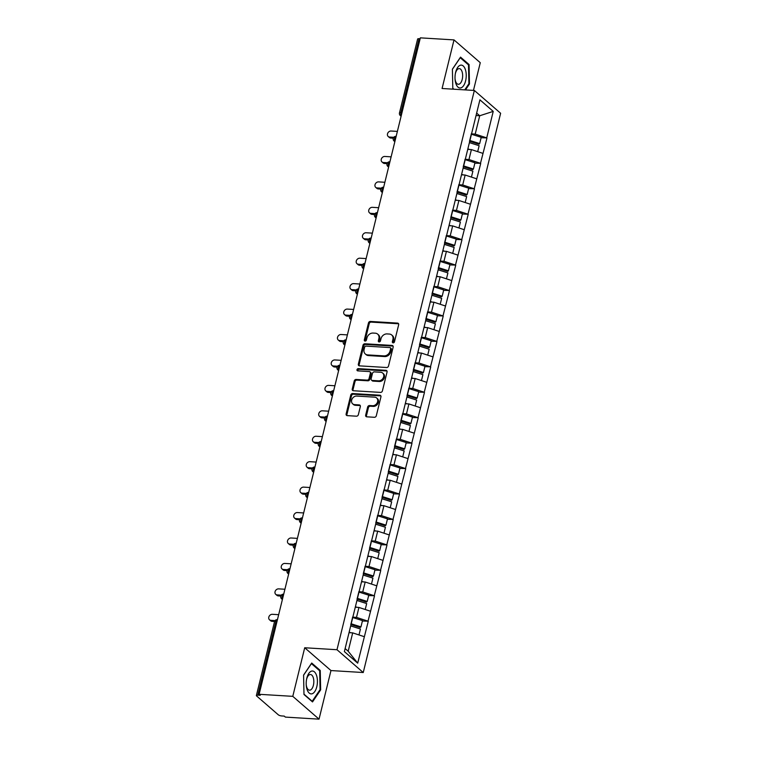 <?xml version="1.0" encoding="UTF-8"?>
<svg xmlns="http://www.w3.org/2000/svg" width="757" height="757" viewBox="0 0 757 757"><rect width="100%" height="100%" fill="white"/><g stroke="black" fill="none" stroke-linecap="round" stroke-linejoin="round"><path stroke-width="1.14" d="M393.138 342.855A1.211 0.994 -49 0 0 394.473 341.795L398.655 324.791A1.732 1.419 -49 0 0 397.539 323.097L370.381 321.441A1.732 1.419 -49 0 0 368.479 322.955L364.297 339.959A1.211 0.994 -49 0 0 366.407 340.082L366.956 337.887A5.536 4.533 -49 0 1 373.04 333.061L375.302 333.194A5.536 4.533 -49 0 1 377.677 334.13A5.536 4.533 -49 0 1 378.869 338.606L378.33 340.811A1.211 0.994 -49 0 0 380.44 340.943L380.979 338.739A5.536 4.533 -49 0 1 387.073 333.913L389.335 334.055A5.536 4.533 -49 0 1 391.71 334.991A5.536 4.533 -49 0 1 392.902 339.467L392.363 341.662A1.211 0.994 -49 0 0 393.138 342.855M365.669 415.129A1.732 1.419 -49 0 0 366.785 416.823L374.403 417.287A1.732 1.419 -49 0 0 376.305 415.773L380.941 396.895A1.732 1.419 -49 0 0 379.825 395.201L352.667 393.545A1.732 1.419 -49 0 0 350.765 395.05L346.129 413.937A1.732 1.419 -49 0 0 347.245 415.631L356.443 416.189A1.732 1.419 -49 0 0 358.345 414.685L360.332 406.604A1.732 1.419 -49 0 0 359.215 404.91L354.655 404.626A4.627 3.785 -49 0 1 352.667 403.841A4.627 3.785 -49 0 1 352.119 398.93A4.627 3.785 -49 0 1 356.755 396.062L374.639 397.16A4.627 3.785 -49 0 1 376.617 397.945A4.627 3.785 -49 0 1 377.175 402.856A4.627 3.785 -49 0 1 372.529 405.724L369.548 405.534A1.732 1.419 -49 0 0 367.647 407.048L365.669 415.129L366.435 415.792A1.732 1.419 -49 0 0 366.502 416.776M304.711 647.755L292.779 696.345L259.112 694.292L420.353 37.85L454.011 39.903L442.079 88.493L474.355 90.462L336.988 649.724L304.711 647.755L330.97 670.56L363.246 672.528L336.988 649.724M386.628 367.514A1.732 1.419 -49 0 0 388.53 366L393.167 347.113A1.732 1.419 -49 0 0 392.05 345.429L364.893 343.773A1.732 1.419 -49 0 0 362.991 345.277L358.354 364.164A1.732 1.419 -49 0 0 359.471 365.858L386.628 367.514M387.054 372.009L382.417 390.886A1.732 1.419 -49 0 1 380.516 392.4L353.358 390.744A1.732 1.419 -49 0 1 352.242 389.051L354.229 380.97A1.732 1.419 -49 0 1 356.131 379.456L367.145 380.128A1.732 1.419 -49 0 0 369.047 378.623L370.362 373.258A1.732 1.419 -49 0 0 369.246 371.564L357.777 370.873A1.211 0.994 -49 0 1 358.326 368.631L385.938 370.315A1.732 1.419 -49 0 1 387.054 372.009M363.246 672.528L500.623 113.266L474.355 90.462M362.395 621.014L368.016 621.175L356.5 617.381L352.563 617.144M368.243 621.374L357.701 663.16L344.378 651.597L479.91 99.829L493.233 111.393L486.723 137.888L475.207 134.103L471.27 133.857M481.102 137.736L486.723 137.888M486.95 138.086L480.477 163.323L468.962 159.538L465.025 159.292M474.857 163.171L480.477 163.323M480.704 163.531L474.223 188.767L462.707 184.973L458.77 184.727M468.611 188.607L474.223 188.767M474.459 188.966L467.977 214.203L456.462 210.408L452.525 210.162M462.366 214.042L467.977 214.203M468.205 214.401L461.732 239.638L450.216 235.843L446.28 235.607M456.111 239.477L461.732 239.638M461.959 239.837L455.477 265.073L443.971 261.279L440.035 261.042M449.866 264.912L455.477 265.073M455.714 265.272L449.232 290.508L437.716 286.714L433.78 286.477M443.621 290.347L449.232 290.508M449.459 290.707L442.987 315.943L431.471 312.149L427.535 311.912M437.366 315.783L442.987 315.943M443.214 316.142L436.742 341.379L425.226 337.584L421.289 337.348M431.121 341.218L436.742 341.379M436.969 341.577L430.487 366.814L418.981 363.019L415.044 362.783M424.876 366.662L430.487 366.814M430.724 367.013L424.242 392.249L412.726 388.455L408.789 388.218M418.63 392.098L424.242 392.249M424.469 392.448L417.996 417.684L406.481 413.899L402.544 413.653M412.376 417.533L417.996 417.684M418.224 417.883L411.751 443.119L400.235 439.334L396.299 439.088M406.13 442.968L411.751 443.119M411.978 443.318L405.497 468.564L393.99 464.77L390.054 464.524M399.885 468.403L405.497 468.564M405.733 468.763L399.251 493.999L387.735 490.205L383.799 489.959M393.64 493.838L399.251 493.999M399.478 494.198L393.006 519.434L381.49 515.64L377.554 515.403M387.385 519.274L393.006 519.434M393.233 519.633L386.761 544.87L375.245 541.075L371.308 540.839M381.14 544.709L386.761 544.87M386.988 545.068L380.506 570.305L369 566.51L365.063 566.274M374.895 570.144L380.506 570.305M380.743 570.504L374.261 595.74L362.745 591.946L358.809 591.709M368.65 595.579L374.261 595.74M374.488 595.939L368.016 621.175M356.5 617.381L358.941 607.436L355.279 607.218M370.457 611.23L358.941 607.436M362.745 591.946L365.196 582.001L361.534 581.773M376.702 585.795L365.196 582.001M369 566.51L371.441 556.565L367.779 556.338M382.957 560.36L371.441 556.565M375.245 541.075L377.686 531.13L374.024 530.903M389.202 534.925L377.686 531.13M381.49 515.64L383.931 505.695L380.269 505.468M395.447 509.489L383.931 505.695M387.735 490.205L390.186 480.26L386.524 480.033M401.693 484.045L390.186 480.26M393.99 464.77L396.431 454.825L392.769 454.597M407.947 458.61L396.431 454.825M400.235 439.334L402.677 429.389L399.015 429.162M414.193 433.174L402.677 429.389M406.481 413.899L408.922 403.945L405.26 403.727M420.438 407.739L408.922 403.945M412.726 388.455L415.177 378.509L411.515 378.292M426.683 382.304L415.177 378.509M418.981 363.019L421.422 353.074L417.76 352.857M432.938 356.869L421.422 353.074M425.226 337.584L427.667 327.639L424.005 327.421M439.183 331.434L427.667 327.639M431.471 312.149L433.912 302.204L430.25 301.977M445.428 305.998L433.912 302.204M437.716 286.714L440.167 276.769L436.505 276.542M451.674 280.563L440.167 276.769M443.971 261.279L446.412 251.333L442.75 251.106M457.928 255.128L446.412 251.333M450.216 235.843L452.658 225.898L448.996 225.671M464.173 229.693L452.658 225.898M456.462 210.408L458.903 200.463L455.241 200.236M470.419 204.248L458.903 200.463M462.707 184.973L465.158 175.028L461.496 174.801M476.664 178.813L465.158 175.028M468.962 159.538L471.403 149.593L467.741 149.366M482.919 153.378L471.403 149.593M420.126 38.768L419.037 38.702L400.898 112.556L401.986 112.623M401.219 115.745A2.649 1.287 93.5 0 1 400.898 112.556A2.649 0.804 13.8 0 0 399.478 112.925L417.618 39.061A2.649 0.804 13.8 0 1 419.037 38.702M475.207 134.103L479.711 115.755L476.645 113.096M476.049 115.528L479.711 115.755L493.233 111.393M473.466 90.405L480.269 62.708L454.011 39.903M292.779 696.345L319.038 719.15L285.37 717.097L284.225 716.103L281.765 715.952A2.649 0.804 -166.2 0 1 278.311 714.816L256.642 695.995A2.649 0.804 -166.2 0 1 256.377 695.513A2.649 0.804 -166.2 0 1 257.806 695.144L260.257 695.295L259.112 694.292M319.038 719.15L330.97 670.56M345.126 648.56L348.192 651.219L352.696 632.871L349.034 632.653M364.212 636.665L352.696 632.871M357.701 663.16L348.192 651.219M465.46 89.922L469.463 83.98L469.066 64.544L460.54 57.135L452.402 69.171L452.809 88.607L453.471 89.184M311.714 663.037L303.585 675.074L303.983 694.51L312.518 701.919L320.646 689.882L320.239 670.447L311.714 663.037M393.12 342.845A1.211 0.994 -49 0 1 393.129 342.334L393.668 340.13A5.536 4.533 -49 0 0 392.467 335.654L391.71 334.991M377.677 334.13L378.443 334.802A5.536 4.533 -49 0 1 379.635 339.278L379.096 341.473A1.211 0.994 -49 0 0 379.087 341.994M398.589 323.807A1.732 1.419 -49 0 0 398.305 323.759L371.138 322.103A1.732 1.419 -49 0 0 369.236 323.618L365.063 340.622A1.211 0.994 -49 0 0 365.054 341.142M393.101 346.138A1.732 1.419 -49 0 0 392.817 346.091L365.659 344.435A1.732 1.419 -49 0 0 363.757 345.94L359.121 364.827A1.732 1.419 -49 0 0 359.187 365.811M390.621 348.75A1.211 0.994 -49 0 0 389.846 347.567L366 346.11A1.211 0.994 -49 0 0 364.675 347.17L364.098 349.488A5.536 4.533 -49 0 0 365.3 353.964A5.536 4.533 -49 0 0 367.675 354.901L383.969 355.894A5.536 4.533 -49 0 0 390.054 351.068L390.621 348.75L391.388 349.412A1.211 0.994 -49 0 0 391.123 348.438L390.357 347.766M365.3 353.964L366.066 354.626A5.536 4.533 -49 0 0 368.441 355.572L367.675 354.901M391.388 349.412L390.82 351.731A5.536 4.533 -49 0 1 384.736 356.566L368.441 355.572M369.984 371.857L370.75 372.529A1.732 1.419 -49 0 1 371.129 373.93L369.804 379.285A1.732 1.419 -49 0 1 367.902 380.799L356.888 380.128A1.732 1.419 -49 0 0 354.986 381.632L353.008 389.713A1.732 1.419 -49 0 0 353.074 390.697M386.988 371.025A1.732 1.419 -49 0 0 386.704 370.977L359.092 369.293A1.211 0.994 -49 0 0 357.749 370.864M378.566 380.828A4.627 3.785 -49 0 0 383.212 377.97A4.627 3.785 -49 0 0 382.654 373.05A4.627 3.785 -49 0 0 380.676 372.264L374.374 371.886A1.732 1.419 -49 0 0 372.472 373.39L371.157 378.755A1.732 1.419 -49 0 0 372.274 380.44L378.566 380.828L379.333 381.49A4.627 3.785 -49 0 0 383.979 378.632A4.627 3.785 -49 0 0 383.421 373.712L382.654 373.05M371.526 380.146L372.293 380.818A1.732 1.419 -49 0 0 373.04 381.112L372.274 380.44M379.333 381.49L373.04 381.112M376.617 397.945L377.383 398.608A4.627 3.785 -49 0 1 377.942 403.519A4.627 3.785 -49 0 1 373.296 406.386L370.315 406.206A1.732 1.419 -49 0 0 368.413 407.711L366.435 415.792M352.667 403.841L353.434 404.512A4.627 3.785 -49 0 0 355.421 405.298L354.655 404.626M360.266 405.62A1.732 1.419 -49 0 0 359.982 405.572L355.421 405.298M380.875 395.911A1.732 1.419 -49 0 0 380.591 395.864L353.434 394.208A1.732 1.419 -49 0 0 351.532 395.712L346.895 414.599A1.732 1.419 -49 0 0 346.961 415.584M468.753 83.942L469.463 83.98M468.025 64.477L469.066 64.544M319.199 670.38L320.239 670.447M319.937 689.845L320.646 689.882M389.609 137.055L390.763 138.048A3.265 2.668 131 0 1 389.363 137.49L388.209 136.497A3.265 2.668 -49 0 0 389.609 137.055L393.763 137.301M397.368 131.396L391.095 131.018A3.265 2.668 -49 0 0 387.821 133.033A3.265 2.668 -49 0 0 388.209 136.497M471.195 134.15A14.459 4.419 13.8 0 1 471.27 134.178L469.728 140.452A14.459 4.419 -166.2 0 0 469.652 140.433M469.728 140.452L479.664 143.593L481.206 137.32L471.27 134.178M469.463 141.228L478.935 144.227L479.664 143.593M467.854 148.911L469.662 149.479M469.397 142.628L479.143 145.713L477.686 151.655M390.763 138.048L393.271 138.2M383.364 162.49L384.509 163.484A3.265 2.668 131 0 1 383.118 162.935L381.963 161.932A3.265 2.668 -49 0 0 383.364 162.49L387.518 162.736M391.123 156.841L384.84 156.453A3.265 2.668 -49 0 0 381.575 158.468A3.265 2.668 -49 0 0 381.963 161.932M464.949 159.585A14.459 4.419 13.8 0 1 465.025 159.613L463.483 165.887A14.459 4.419 -166.2 0 0 463.407 165.868M463.483 165.887L473.418 169.038L474.961 162.755L465.025 159.613M463.208 166.672L472.69 169.672L473.418 169.038M461.6 174.347L463.416 174.914M463.142 168.063L472.898 171.158L471.441 177.091M384.509 163.484L387.026 163.635M377.118 187.925L378.263 188.919A3.265 2.668 131 0 1 376.863 188.37L375.718 187.367A3.265 2.668 -49 0 0 377.118 187.925L381.263 188.181M384.878 182.276L378.595 181.888A3.265 2.668 -49 0 0 375.33 183.904A3.265 2.668 -49 0 0 375.718 187.367M458.704 185.02A14.459 4.419 13.8 0 1 458.78 185.049L457.237 191.322A14.459 4.419 -166.2 0 0 457.162 191.303M457.237 191.322L467.173 194.473L468.715 188.19L458.78 185.049M456.963 192.108L466.444 195.107L467.173 194.473M455.354 199.782L457.171 200.359M456.897 193.499L466.653 196.593L465.186 202.526M378.263 188.919L380.78 189.07M370.864 213.36L372.018 214.354A3.265 2.668 131 0 1 370.618 213.805L369.473 212.802A3.265 2.668 -49 0 0 370.864 213.36L375.018 213.616M378.632 207.711L372.349 207.323A3.265 2.668 -49 0 0 369.085 209.339A3.265 2.668 -49 0 0 369.473 212.802M452.459 210.465A14.459 4.419 13.8 0 1 452.535 210.484L450.992 216.757A14.459 4.419 -166.2 0 0 450.917 216.739M450.992 216.757L460.918 219.909L462.461 213.625L452.535 210.484M450.718 217.543L460.19 220.542L460.918 219.909M449.109 225.217L450.917 225.794M450.652 218.943L460.398 222.028L458.941 227.961M372.018 214.354L374.535 214.505M364.619 238.796L365.763 239.789A3.265 2.668 131 0 1 364.372 239.24L363.218 238.237A3.265 2.668 -49 0 0 364.619 238.796L368.773 239.051M372.378 233.147L366.104 232.759A3.265 2.668 -49 0 0 362.83 234.774A3.265 2.668 -49 0 0 363.218 238.237M446.204 235.9A14.459 4.419 13.8 0 1 446.28 235.919L444.738 242.202A14.459 4.419 -166.2 0 0 444.662 242.174M444.738 242.202L454.673 245.344L456.216 239.061L446.28 235.919M444.473 242.978L453.945 245.978L454.673 245.344M442.864 250.652L444.671 251.229M444.406 244.379L454.153 247.463L452.695 253.406M365.763 239.789L368.281 239.95M358.373 264.231L359.518 265.224A3.265 2.668 131 0 1 358.118 264.676L356.973 263.682A3.265 2.668 -49 0 0 358.373 264.231L362.527 264.486M366.133 258.582L359.849 258.194A3.265 2.668 -49 0 0 356.585 260.209A3.265 2.668 -49 0 0 356.973 263.682M439.959 261.335A14.459 4.419 13.8 0 1 440.035 261.354L438.492 267.637A14.459 4.419 -166.2 0 0 438.417 267.609M438.492 267.637L448.428 270.779L449.97 264.496L440.035 261.354M438.218 268.413L447.699 271.413L448.428 270.779M436.609 276.087L438.426 276.665M438.152 269.814L447.907 272.899L446.45 278.841M359.518 265.224L362.035 265.385M460.862 87.897A11.459 5.583 93.5 0 0 466.236 75A11.459 5.583 93.5 0 0 460.398 65.216A11.459 5.583 93.5 0 0 455.43 73.278A11.459 5.583 93.5 0 0 455.061 79.182A11.459 5.583 93.5 0 0 460.862 87.897M455.033 78.671A7.844 3.823 93.5 0 0 458.335 84.282A7.844 3.823 93.5 0 0 458.969 84.207A7.844 3.823 93.5 0 0 462.65 76.031A7.844 3.823 93.5 0 0 459.291 68.613A7.844 3.823 93.5 0 0 458.647 68.688A7.844 3.823 93.5 0 0 455.336 73.779M452.412 69.313L460.237 57.721L468.507 64.903L468.895 83.734L464.741 89.875M453.897 89.212L452.8 88.257M312.035 693.8A11.459 5.583 93.5 0 0 317.42 680.903A11.459 5.583 93.5 0 0 311.572 671.118A11.459 5.583 93.5 0 0 306.604 679.171A11.459 5.583 93.5 0 0 306.244 685.085A11.459 5.583 93.5 0 0 312.035 693.8M306.216 684.565A7.844 3.823 93.5 0 0 309.509 690.176A7.844 3.823 93.5 0 0 310.143 690.11A7.844 3.823 93.5 0 0 313.824 681.925A7.844 3.823 93.5 0 0 310.465 674.515A7.844 3.823 93.5 0 0 309.831 674.582A7.844 3.823 93.5 0 0 306.509 679.682M303.585 675.216L311.42 663.624L319.681 670.797L320.069 689.636L312.196 701.294L303.973 694.16M352.128 289.666L353.273 290.66A3.265 2.668 131 0 1 351.873 290.111L350.728 289.117A3.265 2.668 -49 0 0 352.128 289.666L356.273 289.922M359.887 284.017L353.604 283.638A3.265 2.668 -49 0 0 350.34 285.654A3.265 2.668 -49 0 0 350.728 289.117M433.714 286.771A14.459 4.419 13.8 0 1 433.789 286.789L432.247 293.073A14.459 4.419 -166.2 0 0 432.171 293.044M432.247 293.073L442.183 296.214L443.716 289.94L433.789 286.789M431.973 293.848L441.445 296.848L442.183 296.214M430.364 301.523L432.181 302.1M431.906 295.249L441.662 298.334L440.195 304.276M353.273 290.66L355.79 290.82M345.873 315.101L347.028 316.104A3.265 2.668 131 0 1 345.627 315.546L344.482 314.552A3.265 2.668 -49 0 0 345.873 315.101L350.027 315.357M353.642 309.452L347.359 309.074A3.265 2.668 -49 0 0 344.085 311.089A3.265 2.668 -49 0 0 344.482 314.552M427.468 312.206A14.459 4.419 13.8 0 1 427.544 312.225L426.002 318.508A14.459 4.419 -166.2 0 0 425.926 318.479M426.002 318.508L435.928 321.649L437.47 315.376L427.544 312.225M425.727 319.284L435.199 322.283L435.928 321.649M424.119 326.958L425.926 327.535M425.661 320.684L435.407 323.769L433.95 329.711M347.028 316.104L349.545 316.256M339.628 340.536L340.773 341.539A3.265 2.668 131 0 1 339.382 340.981L338.228 339.988A3.265 2.668 -49 0 0 339.628 340.536L343.782 340.792M347.387 334.887L341.114 334.509A3.265 2.668 -49 0 0 337.84 336.524A3.265 2.668 -49 0 0 338.228 339.988M421.214 337.641A14.459 4.419 13.8 0 1 421.289 337.669L419.747 343.943A14.459 4.419 -166.2 0 0 419.671 343.915M419.747 343.943L429.683 347.085L431.225 340.811L421.289 337.669M419.473 344.719L428.954 347.718L429.683 347.085M417.873 352.393L419.681 352.97M419.416 346.119L429.162 349.204L427.705 355.147M340.773 341.539L343.29 341.691M333.383 365.972L334.528 366.975A3.265 2.668 131 0 1 333.127 366.416L331.982 365.423A3.265 2.668 -49 0 0 333.383 365.972L337.537 366.227M341.142 360.323L334.859 359.944A3.265 2.668 -49 0 0 331.594 361.96A3.265 2.668 -49 0 0 331.982 365.423M414.968 363.076A14.459 4.419 13.8 0 1 415.044 363.105L413.502 369.378A14.459 4.419 -166.2 0 0 413.426 369.35M413.502 369.378L423.437 372.52L424.98 366.246L415.044 363.105M413.227 370.154L422.709 373.154L423.437 372.52M411.619 377.838L413.436 378.405M413.161 371.555L422.917 374.639L421.46 380.582M334.528 366.975L337.045 367.126M327.138 391.407L328.283 392.41A3.265 2.668 131 0 1 326.882 391.852L325.737 390.858A3.265 2.668 -49 0 0 327.138 391.407L331.282 391.662M334.897 385.758L328.614 385.379A3.265 2.668 -49 0 0 325.349 387.395A3.265 2.668 -49 0 0 325.737 390.858M408.723 388.511A14.459 4.419 13.8 0 1 408.799 388.54L407.257 394.813A14.459 4.419 -166.2 0 0 407.181 394.794M407.257 394.813L417.183 397.955L418.725 391.681L408.799 388.54M406.982 395.589L416.454 398.589L417.183 397.955M405.373 403.273L407.19 403.841M406.916 396.99L416.662 400.075L415.205 406.017M328.283 392.41L330.8 392.561M320.883 416.852L322.037 417.845A3.265 2.668 131 0 1 320.637 417.287L319.492 416.293A3.265 2.668 -49 0 0 320.883 416.852L325.037 417.098M328.652 411.193L322.368 410.814A3.265 2.668 -49 0 0 319.094 412.83A3.265 2.668 -49 0 0 319.492 416.293M402.469 413.947A14.459 4.419 13.8 0 1 402.554 413.975L401.011 420.249A14.459 4.419 -166.2 0 0 400.936 420.23M401.011 420.249L410.937 423.39L412.48 417.116L402.554 413.975M400.737 421.024L410.209 424.024L410.937 423.39M399.128 428.708L400.936 429.276M400.671 422.425L410.417 425.51L408.96 431.452M322.037 417.845L324.554 417.996M314.638 442.287L315.783 443.28A3.265 2.668 131 0 1 314.392 442.731L313.237 441.728A3.265 2.668 -49 0 0 314.638 442.287L318.792 442.533M322.397 436.638L316.123 436.25A3.265 2.668 -49 0 0 312.849 438.265A3.265 2.668 -49 0 0 313.237 441.728M396.223 439.382A14.459 4.419 13.8 0 1 396.299 439.41L394.757 445.684A14.459 4.419 -166.2 0 0 394.681 445.665M394.757 445.684L404.692 448.835L406.235 442.552L396.299 439.41M394.482 446.469L403.964 449.469L404.692 448.835M392.883 454.143L394.69 454.711M394.425 447.86L404.172 450.954L402.715 456.887M315.783 443.28L318.3 443.432M308.392 467.722L309.537 468.715A3.265 2.668 131 0 1 308.137 468.167L306.992 467.164A3.265 2.668 -49 0 0 308.392 467.722L312.546 467.977M316.152 462.073L309.868 461.685A3.265 2.668 -49 0 0 306.604 463.7A3.265 2.668 -49 0 0 306.992 467.164M389.978 464.817A14.459 4.419 13.8 0 1 390.054 464.845L388.511 471.119A14.459 4.419 -166.2 0 0 388.436 471.1M388.511 471.119L398.447 474.27L399.989 467.987L390.054 464.845M388.237 471.904L397.718 474.904L398.447 474.27M386.628 479.578L388.445 480.146M388.171 473.295L397.927 476.39L396.469 482.323M309.537 468.715L312.054 468.867M302.147 493.157L303.292 494.151A3.265 2.668 131 0 1 301.892 493.602L300.747 492.599A3.265 2.668 -49 0 0 302.147 493.157L306.292 493.413M309.906 487.508L303.623 487.12A3.265 2.668 -49 0 0 300.359 489.136A3.265 2.668 -49 0 0 300.747 492.599M383.733 490.262A14.459 4.419 13.8 0 1 383.808 490.281L382.266 496.554A14.459 4.419 -166.2 0 0 382.19 496.535M382.266 496.554L392.192 499.705L393.735 493.422L383.808 490.281M381.992 497.34L391.464 500.339L392.192 499.705M380.383 505.014L382.2 505.591M381.925 498.74L391.672 501.825L390.215 507.758M303.292 494.151L305.809 494.302M295.892 518.592L297.047 519.586A3.265 2.668 131 0 1 295.646 519.037L294.501 518.034A3.265 2.668 -49 0 0 295.892 518.592L300.046 518.848M303.661 512.943L297.378 512.555A3.265 2.668 -49 0 0 294.104 514.571A3.265 2.668 -49 0 0 294.501 518.034M377.478 515.697A14.459 4.419 13.8 0 1 377.563 515.716L376.021 521.999A14.459 4.419 -166.2 0 0 375.945 521.97M376.021 521.999L385.947 525.14L387.489 518.857L377.563 515.716M375.746 522.775L385.218 525.774L385.947 525.14M374.138 530.449L375.945 531.026M375.68 524.175L385.427 527.26L383.969 533.202M297.047 519.586L299.564 519.747M289.647 544.028L290.792 545.021A3.265 2.668 131 0 1 289.401 544.472L288.247 543.479A3.265 2.668 -49 0 0 289.647 544.028L293.801 544.283M297.406 538.378L291.133 537.99A3.265 2.668 -49 0 0 287.859 540.006A3.265 2.668 -49 0 0 288.247 543.479M371.233 541.132A14.459 4.419 13.8 0 1 371.308 541.151L369.766 547.434A14.459 4.419 -166.2 0 0 369.69 547.406M369.766 547.434L379.702 550.576L381.244 544.292L371.308 541.151M369.492 548.21L378.973 551.21L379.702 550.576M367.893 555.884L369.7 556.461M369.435 549.61L379.181 552.695L377.724 558.638M290.792 545.021L293.309 545.182M283.402 569.463L284.547 570.456A3.265 2.668 131 0 1 283.146 569.907L282.001 568.914A3.265 2.668 -49 0 0 283.402 569.463L287.556 569.718M291.161 563.814L284.878 563.435A3.265 2.668 -49 0 0 281.613 565.451A3.265 2.668 -49 0 0 282.001 568.914M364.988 566.567A14.459 4.419 13.8 0 1 365.063 566.586L363.521 572.869A14.459 4.419 -166.2 0 0 363.445 572.841M363.521 572.869L373.456 576.011L374.999 569.737L365.063 566.586M363.246 573.645L372.728 576.645L373.456 576.011M361.638 581.319L363.455 581.896M363.18 575.046L372.936 578.13L371.469 584.073M284.547 570.456L287.064 570.617M277.147 594.898L278.302 595.901A3.265 2.668 131 0 1 276.901 595.343L275.756 594.349A3.265 2.668 -49 0 0 277.147 594.898L281.301 595.153M284.916 589.249L278.633 588.87A3.265 2.668 -49 0 0 275.368 590.886A3.265 2.668 -49 0 0 275.756 594.349M358.742 592.002A14.459 4.419 13.8 0 1 358.818 592.021L357.276 598.304A14.459 4.419 -166.2 0 0 357.2 598.276M357.276 598.304L367.202 601.446L368.744 595.172L358.818 592.021M357.001 599.08L366.473 602.08L367.202 601.446M355.393 606.754L357.209 607.332M356.935 600.481L366.681 603.566L365.224 609.508M278.302 595.901L280.819 596.052M270.902 620.333L272.056 621.336A3.265 2.668 131 0 1 270.656 620.778L269.511 619.784A3.265 2.668 -49 0 0 270.902 620.333L275.056 620.589M278.671 614.684L272.388 614.306A3.265 2.668 -49 0 0 269.113 616.321A3.265 2.668 -49 0 0 269.511 619.784M352.488 617.438A14.459 4.419 13.8 0 1 352.573 617.466L351.03 623.74A14.459 4.419 -166.2 0 0 350.945 623.711M351.03 623.74L360.957 626.881L362.499 620.608L352.573 617.466M350.756 624.516L360.228 627.515L360.957 626.881M349.147 632.19L350.955 632.767M350.69 625.916L360.436 629.001L358.979 634.943M272.056 621.336L274.564 621.488M277.034 621.346L275.945 621.279L257.806 695.144M277.45 619.652L277.251 619.642A2.649 1.287 -86.5 0 0 275.945 621.279A2.649 0.804 -166.2 0 0 274.526 621.648L256.377 695.513M401.096 116.237L400.311 115.556A2.649 2.167 -49 0 0 401.163 115.963M394.974 141.18A2.649 1.287 93.5 0 1 394.652 137.992A2.649 1.287 -86.5 0 1 395.958 136.355A2.649 2.649 0 0 0 394.066 140.991A2.649 2.167 -49 0 0 394.917 141.398M388.72 166.616A2.649 1.287 93.5 0 1 388.398 163.436A2.649 1.287 -86.5 0 1 389.713 161.79A2.649 2.649 0 0 0 387.821 166.426A2.649 2.167 -49 0 0 388.672 166.843M382.474 192.051A2.649 1.287 93.5 0 1 382.153 188.871A2.649 1.287 -86.5 0 1 383.468 187.225A2.649 2.649 0 0 0 381.566 191.862A2.649 2.167 -49 0 0 382.417 192.278M376.229 217.486A2.649 1.287 93.5 0 1 375.907 214.307A2.649 1.287 -86.5 0 1 377.213 212.66A2.649 2.649 0 0 0 375.321 217.297A2.649 2.167 -49 0 0 376.172 217.713M369.984 242.921A2.649 1.287 93.5 0 1 369.662 239.742A2.649 1.287 -86.5 0 1 370.968 238.095A2.649 2.649 0 0 0 369.075 242.732A2.649 2.167 -49 0 0 369.927 243.148M363.729 268.357A2.649 1.287 93.5 0 1 363.407 265.177A2.649 1.287 -86.5 0 1 364.723 263.531A2.649 2.649 0 0 0 362.83 268.167A2.649 2.167 -49 0 0 363.682 268.584M357.484 293.792A2.649 1.287 93.5 0 1 357.162 290.612A2.649 1.287 -86.5 0 1 358.477 288.966A2.649 2.649 0 0 0 356.575 293.602A2.649 2.167 -49 0 0 357.427 294.019M351.239 319.227A2.649 1.287 93.5 0 1 350.917 316.048A2.649 1.287 -86.5 0 1 352.223 314.401A2.649 2.649 0 0 0 350.33 319.038A2.649 2.167 -49 0 0 351.182 319.454M344.993 344.662A2.649 1.287 93.5 0 1 344.672 341.483A2.649 1.287 -86.5 0 1 345.977 339.846A2.649 2.649 0 0 0 344.085 344.482A2.649 2.167 -49 0 0 344.937 344.889M338.739 370.097A2.649 1.287 93.5 0 1 338.417 366.918A2.649 1.287 -86.5 0 1 339.732 365.281A2.649 2.649 0 0 0 337.84 369.918A2.649 2.167 -49 0 0 338.691 370.324M332.493 395.542A2.649 1.287 93.5 0 1 332.172 392.353A2.649 1.287 -86.5 0 1 333.487 390.716A2.649 2.649 0 0 0 331.585 395.353A2.649 2.167 -49 0 0 332.437 395.76M326.248 420.977A2.649 1.287 93.5 0 1 325.926 417.788A2.649 1.287 -86.5 0 1 327.232 416.151A2.649 2.649 0 0 0 325.34 420.788A2.649 2.167 -49 0 0 326.191 421.195M320.003 446.412A2.649 1.287 93.5 0 1 319.681 443.233A2.649 1.287 -86.5 0 1 320.987 441.586A2.649 2.649 0 0 0 319.094 446.223A2.649 2.167 -49 0 0 319.946 446.639M313.748 471.848A2.649 1.287 93.5 0 1 313.426 468.668A2.649 1.287 -86.5 0 1 314.742 467.022A2.649 2.649 0 0 0 312.84 471.658A2.649 2.167 -49 0 0 313.701 472.075M307.503 497.283A2.649 1.287 93.5 0 1 307.181 494.103A2.649 1.287 -86.5 0 1 308.487 492.457A2.649 2.649 0 0 0 306.594 497.094A2.649 2.167 -49 0 0 307.446 497.51M301.258 522.718A2.649 1.287 93.5 0 1 300.936 519.539A2.649 1.287 -86.5 0 1 302.242 517.892A2.649 2.649 0 0 0 300.349 522.529A2.649 2.167 -49 0 0 301.201 522.945M295.012 548.153A2.649 1.287 93.5 0 1 294.691 544.974A2.649 1.287 -86.5 0 1 295.996 543.327A2.649 2.649 0 0 0 294.104 547.964A2.649 2.167 -49 0 0 294.956 548.38M288.758 573.588A2.649 1.287 93.5 0 1 288.436 570.409A2.649 1.287 -86.5 0 1 289.751 568.762A2.649 2.649 0 0 0 287.849 573.399A2.649 2.167 -49 0 0 288.701 573.815M282.512 599.024A2.649 1.287 93.5 0 1 282.191 595.844A2.649 1.287 -86.5 0 1 283.497 594.198A2.649 2.649 0 0 0 281.604 598.834A2.649 2.167 -49 0 0 282.456 599.251M393.668 340.13L392.902 339.467M379.096 341.473L378.33 340.811M379.635 339.278L378.869 338.606M365.063 340.622L364.297 339.959M369.236 323.618L368.479 322.955M371.138 322.103L370.381 321.441M398.305 323.759L397.539 323.097M393.129 342.334L392.363 341.662M359.121 364.827L358.354 364.164M363.757 345.94L362.991 345.277M365.659 344.435L364.893 343.773M392.817 346.091L392.05 345.429M384.736 356.566L383.969 355.894M390.82 351.731L390.054 351.068M353.008 389.713L352.242 389.051M354.986 381.632L354.229 380.97M356.888 380.128L356.131 379.456M367.902 380.799L367.145 380.128M369.804 379.285L369.047 378.623M371.129 373.93L370.362 373.258M359.092 369.293L358.326 368.631M386.704 370.977L385.938 370.315M368.413 407.711L367.647 407.048M370.315 406.206L369.548 405.534M373.296 406.386L372.529 405.724M359.982 405.572L359.215 404.91M346.895 414.599L346.129 413.937M351.532 395.712L350.765 395.05M353.434 394.208L352.667 393.545M380.591 395.864L379.825 395.201M399.478 112.925A2.649 2.649 0 0 0 400.311 115.556M394.851 141.673L394.066 140.991M388.606 167.108L387.821 166.426M382.351 192.543L381.566 191.862M376.106 217.978L375.321 217.297M369.861 243.413L369.075 242.732M363.615 268.849L362.83 268.167M357.361 294.284L356.575 293.602M351.116 319.728L350.33 319.038M344.87 345.164L344.085 344.482M338.625 370.599L337.84 369.918M332.37 396.034L331.585 395.353M326.125 421.469L325.34 420.788M319.88 446.904L319.094 446.223M313.635 472.34L312.84 471.658M307.38 497.775L306.594 497.094M301.135 523.21L300.349 522.529M294.889 548.645L294.104 547.964M288.635 574.08L287.849 573.399M282.389 599.525L281.604 598.834M277.251 619.642A2.649 2.649 0 0 0 274.526 621.648"/></g></svg>
